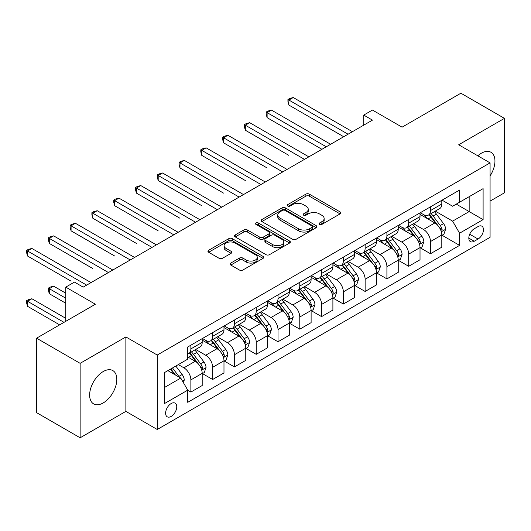 <?xml version="1.0" encoding="UTF-8"?>
<svg xmlns="http://www.w3.org/2000/svg" width="531" height="531" viewBox="0 0 531 531"><rect width="100%" height="100%" fill="white"/><g stroke="black" fill="none" stroke-linecap="round" stroke-linejoin="round"><path stroke-width="0.8" d="M319.523 224.381A1.693 0.976 0 0 0 321.919 224.381L340.092 213.887A2.416 1.394 0 0 0 340.802 212.898A2.416 1.394 0 0 0 340.092 211.915L309.308 194.14A2.416 1.394 0 0 0 305.883 194.14L287.709 204.627A1.693 0.976 0 0 0 287.218 205.324A1.693 0.976 0 0 0 287.709 206.015A1.693 0.976 0 0 0 290.105 206.015L292.455 204.654A7.739 4.467 0 0 1 303.407 204.654L305.969 206.134A7.739 4.467 0 0 1 308.239 209.294A7.739 4.467 0 0 1 305.969 212.453L303.619 213.814A1.693 0.976 0 0 0 303.121 214.504A1.693 0.976 0 0 0 303.619 215.194A1.693 0.976 0 0 0 306.015 215.194L308.365 213.84A7.739 4.467 0 0 1 319.31 213.84L321.879 215.32A7.739 4.467 0 0 1 324.142 218.48A7.739 4.467 0 0 1 321.879 221.639L319.523 223A1.693 0.976 0 0 0 319.031 223.69A1.693 0.976 0 0 0 319.523 224.381L319.523 223M103.226 402.929A19.222 11.098 120 0 0 115.778 385.991A19.222 11.098 120 0 0 112.831 370.585A19.222 11.098 120 0 0 103.226 371.541A19.222 11.098 120 0 0 90.668 388.48A19.222 11.098 120 0 0 93.615 403.879A19.222 11.098 120 0 0 103.226 402.929M490.073 175.934A19.222 11.098 120 0 0 490.969 152.271A19.222 11.098 120 0 0 481.358 153.22A19.222 11.098 120 0 0 477.82 155.809M171.181 416.41A7.885 4.553 120 0 0 176.332 409.461A7.885 4.553 120 0 0 175.124 403.142A7.885 4.553 120 0 0 171.181 403.533A7.885 4.553 120 0 0 166.03 410.483A7.885 4.553 120 0 0 167.238 416.802A7.885 4.553 120 0 0 171.181 416.41M230.793 263.064A2.416 1.394 0 0 0 230.089 264.053A2.416 1.394 0 0 0 230.793 265.042L239.435 270.027A2.416 1.394 0 0 0 242.853 270.027L263.037 258.378A2.416 1.394 0 0 0 263.748 257.389A2.416 1.394 0 0 0 263.037 256.4L232.246 238.625A2.416 1.394 0 0 0 228.828 238.625L208.643 250.28A2.416 1.394 0 0 0 207.94 251.263A2.416 1.394 0 0 0 208.643 252.252L219.077 258.278A2.416 1.394 0 0 0 222.502 258.278L231.138 253.287A2.416 1.394 0 0 0 231.848 252.305A2.416 1.394 0 0 0 231.138 251.316L225.96 248.329A6.472 3.737 0 0 1 224.069 245.687A6.472 3.737 0 0 1 228.065 242.236A6.472 3.737 0 0 1 235.114 243.045L255.384 254.747A6.472 3.737 0 0 1 257.276 257.389A6.472 3.737 0 0 1 253.287 260.84A6.472 3.737 0 0 1 246.231 260.031L242.853 258.079A2.416 1.394 0 0 0 239.435 258.079L230.793 263.064L230.793 265.042M490.073 201.11L504.45 192.813L504.45 118.36L460.888 93.21L402.073 127.168L372.45 110.063L363.735 115.094L372.45 120.125L83.181 287.132L74.473 282.1L65.758 287.132L65.758 321.335M80.135 363.337L80.135 437.79L125.874 411.379L125.874 336.933L80.135 363.337L36.573 338.187L95.381 304.23L65.758 287.132M125.874 336.933L157.242 355.04L490.073 162.884L490.073 237.33L157.242 429.486L157.242 355.04M504.45 118.36L458.704 144.771L490.073 162.884M292.627 239.315A2.416 1.394 0 0 0 296.052 239.315L316.23 227.666A2.416 1.394 0 0 0 316.941 226.677A2.416 1.394 0 0 0 316.23 225.688L285.446 207.913A2.416 1.394 0 0 0 282.021 207.913L261.843 219.569A2.416 1.394 0 0 0 261.133 220.551A2.416 1.394 0 0 0 261.843 221.54L292.627 239.315M256.619 224.746A1.693 0.976 0 0 1 258.331 224.985L258.331 222.974L289.634 241.047A2.416 1.394 0 0 1 290.344 242.03A2.416 1.394 0 0 1 289.634 243.019L269.449 254.674A2.416 1.394 0 0 1 266.031 254.674L235.24 236.899L235.24 234.921A2.416 1.394 0 0 0 234.536 235.91A2.416 1.394 0 0 0 235.24 236.899M235.24 234.921L243.882 229.936A2.416 1.394 0 0 1 247.3 229.936L259.785 237.145A2.416 1.394 0 0 0 263.21 237.145L268.938 233.839A2.416 1.394 0 0 0 269.648 232.85A2.416 1.394 0 0 0 268.938 231.861L255.942 224.354A1.693 0.976 0 0 1 255.444 223.664A1.693 0.976 0 0 1 256.486 222.761A1.693 0.976 0 0 1 258.331 222.974M80.135 437.79L36.573 412.64L36.573 338.187M478.053 226.564L474.216 228.781A7.64 4.414 120 0 0 469.225 235.512A7.64 4.414 120 0 0 470.4 241.632A7.64 4.414 120 0 0 474.216 241.253L478.053 239.043A7.64 4.414 120 0 0 483.044 232.306A7.64 4.414 120 0 0 481.869 226.186A7.64 4.414 120 0 0 478.053 226.564M442.064 200.154L452.611 206.24L459.58 202.218L459.58 190.045L187.735 346.989L187.735 359.162L164.212 372.749L164.212 403.733L187.735 390.152L187.735 402.325L459.58 245.382L459.58 233.209L452.611 221.135L435.281 211.132M459.58 202.218L483.104 188.638L483.104 219.622L459.58 233.209M125.874 411.379L157.242 429.486M363.735 115.094L363.735 125.157M456.268 204.13L469.165 211.577L469.165 196.682L483.104 188.638M452.611 221.135L469.165 211.577L483.104 219.622M164.212 387.637L180.766 378.079L167.869 370.631M187.735 390.252L190.875 392.064L190.875 379.891A9.857 5.688 -120 0 0 183.905 367.817L178.33 364.598M190.875 392.064L202.198 385.526L202.198 373.353A9.857 5.688 -120 0 0 195.229 361.279L187.735 356.951M202.464 373.605L212.659 379.486L212.659 367.313A9.857 5.688 -120 0 0 205.689 355.239L195.68 349.464M212.659 379.486L223.982 372.948L223.982 360.775A9.857 5.688 -120 0 0 217.013 348.701L202.198 340.152M224.241 361.027L234.436 366.914L234.436 354.741A9.857 5.688 -120 0 0 227.467 342.668L217.458 336.886M234.436 366.914L245.767 360.37L245.767 348.197A9.857 5.688 -120 0 0 238.797 336.123L223.982 327.574M246.026 348.449L256.221 354.336L256.221 342.163A9.857 5.688 -120 0 0 249.251 330.09L239.242 324.308M256.221 354.336L267.544 347.798L267.544 335.625A9.857 5.688 -120 0 0 260.575 323.552L245.767 314.996M267.81 335.877L278.005 341.758L278.005 329.585A9.857 5.688 -120 0 0 271.036 317.511L261.026 311.737M278.005 341.758L289.329 335.22L289.329 323.047A9.857 5.688 -120 0 0 282.359 310.974L267.544 302.424M289.594 323.299L299.783 329.187L299.783 317.014A9.857 5.688 -120 0 0 292.813 304.94L282.804 299.159M299.783 329.187L311.113 322.642L311.113 310.469A9.857 5.688 -120 0 0 304.144 298.395L289.329 289.846M311.372 310.721L321.567 316.609L321.567 304.436A9.857 5.688 -120 0 0 314.598 292.362L304.588 286.581M321.567 316.609L332.897 310.071L332.897 297.898A9.857 5.688 -120 0 0 325.921 285.824L311.113 277.268M333.156 298.15L343.351 304.031L343.351 291.858A9.857 5.688 -120 0 0 336.382 279.784L326.373 274.009M343.351 304.031L354.675 297.493L354.675 285.32A9.857 5.688 -120 0 0 347.705 273.246L332.897 264.697M354.94 285.572L365.129 291.459L365.129 279.286A9.857 5.688 -120 0 0 358.159 267.212L348.15 261.431M365.129 291.459L376.459 284.915L376.459 272.742A9.857 5.688 -120 0 0 369.49 260.668L354.675 252.119M376.718 272.994L386.913 278.881L386.913 266.708A9.857 5.688 -120 0 0 379.944 254.634L369.934 248.86M386.913 278.881L398.243 272.343L398.243 260.17A9.857 5.688 -120 0 0 391.267 248.096L376.459 239.541M398.502 260.422L408.697 266.303L408.697 254.13A9.857 5.688 -120 0 0 401.728 242.056L391.719 236.282M408.697 266.303L420.021 259.765L420.021 247.592A9.857 5.688 -120 0 0 413.052 235.518L398.243 226.969M420.286 247.844L430.475 253.732L430.475 241.559A9.857 5.688 -120 0 0 423.506 229.485L413.496 223.704M430.475 253.732L441.805 247.187L441.805 235.014A9.857 5.688 -120 0 0 434.836 222.94L420.021 214.391M420.286 212.732L423.506 214.59A9.857 5.688 -120 0 0 428.437 215.082A9.857 5.688 -120 0 0 430.475 210.568L430.475 206.844M398.502 225.31L401.728 227.168A9.857 5.688 -120 0 0 406.653 227.66A9.857 5.688 -120 0 0 408.697 223.146L408.697 219.422M376.718 237.881L379.944 239.746A9.857 5.688 -120 0 0 384.869 240.231A9.857 5.688 -120 0 0 386.913 235.718L386.913 232.001M354.94 250.459L358.159 252.318A9.857 5.688 -120 0 0 363.091 252.809A9.857 5.688 -120 0 0 365.129 248.296L365.129 244.572M333.156 263.037L336.382 264.896A9.857 5.688 -120 0 0 341.307 265.387A9.857 5.688 -120 0 0 343.351 260.874L343.351 257.15M311.372 275.609L314.598 277.474A9.857 5.688 -120 0 0 319.523 277.959A9.857 5.688 -120 0 0 321.567 273.445L321.567 269.728M289.587 288.187L292.813 290.045A9.857 5.688 -120 0 0 297.745 290.537A9.857 5.688 -120 0 0 299.783 286.023L299.783 282.3M267.81 300.765L271.036 302.624A9.857 5.688 -120 0 0 275.961 303.115A9.857 5.688 -120 0 0 278.005 298.601L278.005 294.878M246.026 313.336L249.251 315.202A9.857 5.688 -120 0 0 254.176 315.686A9.857 5.688 -120 0 0 256.221 311.173L256.221 307.456M224.241 325.915L227.467 327.773A9.857 5.688 -120 0 0 232.399 328.264A9.857 5.688 -120 0 0 234.436 323.751L234.436 320.027M202.464 338.493L205.689 340.351A9.857 5.688 -120 0 0 210.615 340.842A9.857 5.688 -120 0 0 212.659 336.329L212.659 332.605M442.064 235.266L459.58 245.382M428.437 215.082L439.761 208.544A9.857 5.688 -120 0 0 441.805 204.03L441.805 200.306M406.653 227.66L417.983 221.115A9.857 5.688 -120 0 0 420.021 216.608L420.021 212.885M384.869 240.231L396.199 233.693A9.857 5.688 -120 0 0 398.243 229.18L398.243 225.456M363.091 252.809L374.415 246.271A9.857 5.688 -120 0 0 376.459 241.758L376.459 238.034M341.307 265.387L352.637 258.843A9.857 5.688 -120 0 0 354.675 254.336L354.675 250.612M319.523 277.959L330.853 271.421A9.857 5.688 -120 0 0 332.897 266.907L332.897 263.184M297.745 290.537L309.069 283.999A9.857 5.688 -120 0 0 311.113 279.485L311.113 275.762M275.961 303.115L287.291 296.57A9.857 5.688 -120 0 0 289.329 292.057L289.329 288.34M254.176 315.686L265.507 309.148A9.857 5.688 -120 0 0 267.544 304.635L267.544 300.911M232.399 328.264L243.722 321.726A9.857 5.688 -120 0 0 245.767 317.213L245.767 313.489M210.615 340.842L221.945 334.298A9.857 5.688 -120 0 0 223.982 329.784L223.982 326.067M187.735 353.812A9.857 5.688 -120 0 0 188.83 353.414L200.16 346.876A9.857 5.688 -120 0 0 202.198 342.362L202.198 338.639M188.83 353.414A9.857 5.688 -120 0 0 190.875 348.9L190.875 345.177M180.766 378.079L187.735 390.152M320.2 224.62L321.879 223.651A7.739 4.467 0 0 0 324.142 220.491L324.142 218.48M308.239 209.294L308.239 211.311A7.739 4.467 0 0 1 305.969 214.471L304.296 215.433M340.059 213.907L309.308 196.151A2.416 1.394 0 0 0 305.883 196.151L288.386 206.254M316.197 227.68L285.446 209.924A2.416 1.394 0 0 0 282.021 209.924L261.869 221.56M311.956 227.368A1.693 0.976 0 0 0 312.454 226.677A1.693 0.976 0 0 0 311.956 225.987L284.928 210.382A1.693 0.976 0 0 0 282.538 210.382L280.056 211.816A7.739 4.467 0 0 0 277.786 214.975A7.739 4.467 0 0 0 280.056 218.135L298.528 228.801A7.739 4.467 0 0 0 309.473 228.801L311.956 227.368L311.956 229.379A1.693 0.976 0 0 0 312.454 228.688L312.454 226.677M277.786 214.975L277.786 216.987A7.739 4.467 0 0 0 280.056 220.146L280.056 218.135M311.956 229.379L309.473 230.812A7.739 4.467 0 0 1 298.528 230.812L280.056 220.146M235.273 236.919L243.882 231.947L243.882 229.936M269.648 232.85L269.648 234.861A2.416 1.394 0 0 1 268.938 235.85L263.21 239.156A2.416 1.394 0 0 1 259.785 239.156L247.3 231.947A2.416 1.394 0 0 0 243.882 231.947M258.331 224.985L289.601 243.039M272.742 244.625A6.472 3.737 0 0 0 279.797 245.435A6.472 3.737 0 0 0 283.793 241.983A6.472 3.737 0 0 0 281.895 239.342L274.753 235.22A2.416 1.394 0 0 0 271.334 235.22L265.606 238.525A2.416 1.394 0 0 0 264.896 239.514A2.416 1.394 0 0 0 265.606 240.503L272.742 244.625L272.742 246.636A6.472 3.737 0 0 0 279.797 247.446A6.472 3.737 0 0 0 283.793 243.994L283.793 241.983M264.896 239.514L264.896 241.525A2.416 1.394 0 0 0 265.606 242.514L265.606 240.503M272.742 246.636L265.606 242.514M257.276 257.389L257.276 259.4A6.472 3.737 0 0 1 253.287 262.852A6.472 3.737 0 0 1 246.231 262.042L242.853 260.09A2.416 1.394 0 0 0 239.435 260.09L230.826 265.062M224.069 245.687L224.069 247.698A6.472 3.737 0 0 0 225.96 250.34L225.96 248.329M231.104 253.307L225.96 250.34M263.004 258.398L232.246 240.636A2.416 1.394 0 0 0 228.828 240.636L208.676 252.271M441.805 235.419L443.896 234.211L445.635 229.18A6.531 3.77 -120 0 0 443.551 223.617L436.436 214.112A18.85 10.885 -120 0 0 434.378 211.65M427.296 218.593A18.85 10.885 -120 0 0 423.433 214.551M441.208 231.416L441.971 230.6L442.111 229.458A6.531 3.77 -120 0 0 440.245 225.529L433.123 216.024A18.85 10.885 -120 0 0 431.066 213.562M429.313 214.577A15.651 9.034 60 0 1 431.882 217.498L437.902 225.542M288.897 155.384L245.329 130.234L245.329 125.203L249.689 122.688L308.85 156.844M428.975 214.77A18.85 10.885 60 0 1 431.033 217.232L435.765 223.551M348.057 134.21L288.897 100.054L293.251 97.538L352.411 131.695M343.696 136.726L288.897 105.085L288.897 100.054L287.935 99.496L289.68 98.494L293.251 97.538M288.897 105.085L287.935 101.514L287.935 99.496M420.021 247.997L422.112 246.789L423.857 241.758A6.531 3.77 -120 0 0 421.773 236.195L414.651 226.691A18.85 10.885 -120 0 0 412.594 224.228M405.511 231.164A18.85 10.885 -120 0 0 401.655 227.129M419.43 243.994L420.187 243.171L420.333 242.036A6.531 3.77 -120 0 0 418.461 238.107L411.339 228.602A18.85 10.885 -120 0 0 409.282 226.14M407.529 227.155A15.651 9.034 60 0 1 410.098 230.076L416.125 238.114M267.113 167.962L223.544 142.812L223.544 137.781L227.905 135.266L287.065 169.422M407.191 227.348A18.85 10.885 60 0 1 409.248 229.81L413.981 236.129M398.243 260.568L400.334 259.36L402.073 254.336A6.531 3.77 -120 0 0 399.989 248.773L392.867 239.269A18.85 10.885 -120 0 0 390.809 236.806M383.734 243.742A18.85 10.885 -120 0 0 379.871 239.7M397.646 256.573L398.403 255.75L398.549 254.608A6.531 3.77 -120 0 0 396.677 250.685L389.562 241.18A18.85 10.885 -120 0 0 387.504 238.718M385.745 239.727A15.651 9.034 60 0 1 388.314 242.647L394.341 250.692M245.329 180.54L201.767 155.384L201.767 150.353L206.121 147.844L265.281 181.994M385.413 239.919A18.85 10.885 60 0 1 387.464 242.388L392.203 248.707M376.459 273.146L378.55 271.938L380.289 266.907A6.531 3.77 -120 0 0 378.205 261.345L371.089 251.84A18.85 10.885 -120 0 0 369.032 249.378M361.95 256.32A18.85 10.885 -120 0 0 358.086 252.278M375.862 269.144L376.625 268.328L376.764 267.186A6.531 3.77 -120 0 0 374.899 263.257L367.777 253.752A18.85 10.885 -120 0 0 365.72 251.289M363.967 252.305A15.651 9.034 60 0 1 366.536 255.225L372.556 263.27M223.544 193.111L179.982 167.962L179.982 162.931L184.337 160.415L243.497 194.572M363.629 252.497A18.85 10.885 60 0 1 365.686 254.96L370.419 261.279M326.273 146.782L267.113 112.625L271.467 110.116L330.627 144.266M321.919 149.297L267.113 117.656L267.113 112.625L266.15 112.074L267.896 111.072L271.467 110.116M267.113 117.656L266.15 114.085L266.15 112.074M304.489 159.36L244.373 124.652L246.112 123.643L249.689 122.688M245.329 130.234L244.373 126.663L244.373 124.652M282.711 171.938L222.589 137.224L224.334 136.221L227.905 135.266M223.544 142.812L222.589 139.241L222.589 137.224M354.675 285.724L356.766 284.516L358.511 279.485A6.531 3.77 -120 0 0 356.427 273.923L349.305 264.418A18.85 10.885 -120 0 0 347.247 261.956M340.165 268.892A18.85 10.885 -120 0 0 336.309 264.856M354.084 281.722L354.841 280.899L354.98 279.764A6.531 3.77 -120 0 0 353.115 275.835L345.993 266.33A18.85 10.885 -120 0 0 343.935 263.867M342.183 264.876A15.651 9.034 60 0 1 344.752 267.797L350.779 275.841M201.767 205.689L158.198 180.54L158.198 175.509L162.559 172.993L221.719 207.15M341.845 265.075A18.85 10.885 60 0 1 343.902 267.538L348.635 273.857M260.927 184.509L200.804 149.802L202.55 148.799L206.121 147.844M201.767 155.384L200.804 151.813L200.804 149.802M332.897 298.296L334.988 297.088L336.727 292.057A6.531 3.77 -120 0 0 334.643 286.501L327.521 276.996A18.85 10.885 -120 0 0 325.463 274.534M318.388 281.47A18.85 10.885 -120 0 0 314.525 277.428M332.3 294.3L333.056 293.477L333.202 292.335A6.531 3.77 -120 0 0 331.331 288.413L324.209 278.908A18.85 10.885 -120 0 0 322.158 276.445M320.399 277.454A15.651 9.034 60 0 1 322.967 280.375L328.994 288.419M179.982 218.268L136.421 193.111L136.421 188.08L140.775 185.565L199.935 219.721M320.067 277.647A18.85 10.885 60 0 1 322.118 280.116L326.857 286.435M311.113 310.874L313.204 309.666L314.943 304.635A6.531 3.77 -120 0 0 312.859 299.072L305.743 289.568A18.85 10.885 -120 0 0 303.686 287.105M296.603 294.048A18.85 10.885 -120 0 0 292.74 290.006M310.516 306.872L311.279 306.055L311.418 304.913A6.531 3.77 -120 0 0 309.553 300.984L302.431 291.479A18.85 10.885 -120 0 0 300.373 289.017M298.621 290.032A15.651 9.034 60 0 1 301.19 292.953L307.21 300.997M158.198 230.839L114.636 205.689L114.636 200.658L118.99 198.143L178.15 232.299M298.283 290.225A18.85 10.885 60 0 1 300.34 292.687L305.073 299.006M289.329 323.452L291.419 322.244L293.165 317.213A6.531 3.77 -120 0 0 291.081 311.651L283.959 302.146A18.85 10.885 -120 0 0 281.901 299.683M274.819 306.619A18.85 10.885 -120 0 0 270.963 302.584M288.738 319.45L289.495 318.627L289.634 317.492A6.531 3.77 -120 0 0 287.769 313.562L280.647 304.057A18.85 10.885 -120 0 0 278.589 301.595M276.837 302.604A15.651 9.034 60 0 1 279.406 305.524L285.432 313.569M136.421 243.417L92.852 218.268L92.852 213.236L97.213 210.721L156.373 244.877M276.498 302.803A18.85 10.885 60 0 1 278.556 305.265L283.288 311.584M267.544 336.023L269.642 334.815L271.381 329.784A6.531 3.77 -120 0 0 269.297 324.229L262.175 314.724A18.85 10.885 -120 0 0 260.117 312.261M253.035 319.197A18.85 10.885 -120 0 0 249.178 315.155M266.954 332.028L267.71 331.205L267.856 330.063A6.531 3.77 -120 0 0 265.985 326.14L258.862 316.635A18.85 10.885 -120 0 0 256.812 314.173M255.053 315.182A15.651 9.034 60 0 1 257.621 318.102L263.648 326.147M114.636 255.995L71.074 230.839L71.074 225.808L75.429 223.292L134.589 257.449M254.714 315.374A18.85 10.885 60 0 1 256.772 317.843L261.511 324.162M245.767 348.601L247.858 347.393L249.597 342.362A6.531 3.77 -120 0 0 247.512 336.8L240.397 327.295A18.85 10.885 -120 0 0 238.339 324.833M231.257 331.775A18.85 10.885 -120 0 0 227.394 327.733M245.169 344.599L245.933 343.783L246.072 342.641A6.531 3.77 -120 0 0 244.2 338.712L237.085 329.207A18.85 10.885 -120 0 0 235.027 326.744M233.275 327.76A15.651 9.034 60 0 1 235.844 330.68L241.864 338.725M92.852 268.567L49.29 243.417L49.29 238.386L53.644 235.87L112.804 270.027M232.936 327.952A18.85 10.885 60 0 1 234.994 330.415L239.727 336.734M239.142 197.087L179.027 162.38L180.766 161.371L184.337 160.415M179.982 167.962L179.027 164.391L179.027 162.38M217.358 209.665L157.242 174.951L158.988 173.949L162.559 172.993M158.198 180.54L157.242 176.969L157.242 174.951M195.581 222.237L135.458 187.529L137.204 186.52L140.775 185.565M136.421 193.111L135.458 189.54L135.458 187.529M173.796 234.815L113.68 200.107L115.419 199.098L118.99 198.143M114.636 205.689L113.68 202.119L113.68 200.107M152.012 247.393L91.896 212.679L93.642 211.677L97.213 210.721M92.852 218.268L91.896 214.697L91.896 212.679M223.982 361.18L226.073 359.972L227.819 354.94A6.531 3.77 -120 0 0 225.735 349.378L218.613 339.873A18.85 10.885 -120 0 0 216.555 337.411M209.473 344.347A18.85 10.885 -120 0 0 205.616 340.311M223.385 357.177L224.148 356.354L224.288 355.219A6.531 3.77 -120 0 0 222.423 351.29L215.301 341.785A18.85 10.885 -120 0 0 213.243 339.322M211.491 340.331A15.651 9.034 60 0 1 214.059 343.252L220.086 351.296M71.074 281.145L27.506 255.995L27.506 250.964L31.867 248.448L91.027 282.605M211.152 340.53A18.85 10.885 60 0 1 213.21 342.993L217.942 349.312M130.234 259.964L70.112 225.257L71.858 224.248L75.429 223.292M71.074 230.839L70.112 227.268L70.112 225.257M202.198 373.751L204.289 372.543L206.035 367.512A6.531 3.77 -120 0 0 203.95 361.956L196.828 352.451A18.85 10.885 -120 0 0 194.771 349.989M201.607 369.755L202.364 368.932L202.51 367.791A6.531 3.77 -120 0 0 200.638 363.868L193.516 354.363A18.85 10.885 -120 0 0 191.459 351.9M189.706 352.909A15.651 9.034 60 0 1 192.275 355.83L198.302 363.874M65.758 293.165L53.644 286.176L49.29 288.691L49.29 293.723L65.758 303.228M189.368 353.102A18.85 10.885 60 0 1 191.425 355.571L196.165 361.89M49.29 293.723L48.334 290.152L48.334 288.134L65.758 298.196M48.334 288.134L50.073 287.132L53.644 286.176M108.45 272.542L48.334 237.835L50.073 236.826L53.644 235.87M49.29 243.417L48.334 239.846L48.334 237.835M183.381 382.605L184.25 380.09A6.531 3.77 -120 0 0 182.166 374.528L175.814 366.051M65.758 318.321L31.867 298.754L27.506 301.263L27.506 306.294L59.658 324.859M179.451 377.315A6.531 3.77 -120 0 0 178.854 376.439L172.502 367.963M170.869 368.906L175.436 374.999M170.411 369.164L174.287 374.335M27.506 306.294L26.55 302.723L26.55 300.712L64.012 322.344M26.55 300.712L28.296 299.71L31.867 298.754M86.666 285.12L26.55 250.406L28.296 249.404L31.867 248.448M27.506 255.995L26.55 252.424L26.55 250.406M183.905 367.817L195.229 361.279M205.689 355.239L217.013 348.701M227.467 342.668L238.797 336.123M249.251 330.09L260.575 323.552M271.036 317.511L282.359 310.974M292.813 304.94L304.144 298.395M314.598 292.362L325.921 285.824M336.382 279.784L347.705 273.246M358.159 267.212L369.49 260.668M379.944 254.634L391.267 248.096M401.728 242.056L413.052 235.518M423.506 229.485L434.836 222.94M430.475 210.568L441.805 204.03M430.475 241.559L441.805 235.014M408.697 254.13L420.021 247.592M408.697 223.146L420.021 216.608M386.913 266.708L398.243 260.17M386.913 235.718L398.243 229.18M365.129 279.286L376.459 272.742M365.129 248.296L376.459 241.758M343.351 291.858L354.675 285.32M343.351 260.874L354.675 254.336M321.567 304.436L332.897 297.898M321.567 273.445L332.897 266.907M299.783 317.014L311.113 310.469M299.783 286.023L311.113 279.485M278.005 329.585L289.329 323.047M278.005 298.601L289.329 292.057M256.221 342.163L267.544 335.625M256.221 311.173L267.544 304.635M234.436 354.741L245.767 348.197M234.436 323.751L245.767 317.213M212.659 367.313L223.982 360.775M212.659 336.329L223.982 329.784M190.875 379.891L202.198 373.353M190.875 348.9L202.198 342.362M469.696 234.217L478.053 239.043M468.813 238.134L474.216 241.253M321.879 223.651L321.879 221.639M303.619 215.194L303.619 213.814M305.969 214.471L305.969 212.453M287.709 206.015L287.709 204.627M305.883 196.151L305.883 194.14M309.308 196.151L309.308 194.14M340.092 213.887L340.092 211.915M261.843 221.54L261.843 219.569M282.021 209.924L282.021 207.913M285.446 209.924L285.446 207.913M316.23 227.666L316.23 225.688M298.528 230.812L298.528 228.801M309.473 230.812L309.473 228.801M247.3 231.947L247.3 229.936M259.785 239.156L259.785 237.145M263.21 239.156L263.21 237.145M268.938 235.85L268.938 233.839M289.634 243.019L289.634 241.047M239.435 260.09L239.435 258.079M242.853 260.09L242.853 258.079M246.231 262.042L246.231 260.031M231.138 253.287L231.138 251.316M208.643 252.252L208.643 250.28M228.828 240.636L228.828 238.625M232.246 240.636L232.246 238.625M263.037 258.378L263.037 256.4M441.314 231.775L445.595 229.306M433.123 216.024L436.436 214.112M427.986 218.991L431.033 217.232M440.245 225.529L443.551 223.617M439.728 228.084L442.111 229.458M419.536 244.353L423.811 241.884M411.339 228.602L414.651 226.691M406.208 231.569L409.248 229.81M418.461 238.107L421.773 236.195M417.943 240.656L420.333 242.036M397.752 256.931L402.033 254.462M389.562 241.18L392.867 239.269M384.424 244.141L387.464 242.388M396.677 250.685L399.989 248.773M396.159 253.234L398.549 254.608M375.968 269.502L380.249 267.033M367.777 253.752L371.089 251.84M362.64 256.719L365.686 254.96M374.899 263.257L378.205 261.345M374.382 265.812L376.764 267.186M354.19 282.08L358.465 279.611M345.993 266.33L349.305 264.418M340.862 269.297L343.902 267.538M353.115 275.835L356.427 273.923M352.597 278.383L354.98 279.764M332.406 294.659L336.687 292.189M324.209 278.908L327.521 276.996M319.078 281.868L322.118 280.116M331.331 288.413L334.643 286.501M330.813 290.961L333.202 292.335M310.622 307.23L314.903 304.761M302.431 291.479L305.743 289.568M297.294 294.446L300.34 292.687M309.553 300.984L312.859 299.072M309.035 303.54L311.418 304.913M288.844 319.808L293.119 317.339M280.647 304.057L283.959 302.146M275.516 307.024L278.556 305.265M287.769 313.562L291.081 311.651M287.251 316.111L289.634 317.492M267.06 332.386L271.334 329.91M258.862 316.635L262.175 314.724M253.732 319.596L256.772 317.843M265.985 326.14L269.297 324.229M265.467 328.689L267.856 330.063M245.276 344.958L249.557 342.488M237.085 329.207L240.397 327.295M231.947 332.174L234.994 330.415M244.2 338.712L247.512 336.8M243.689 341.26L246.072 342.641M223.498 357.536L227.772 355.066M215.301 341.785L218.613 339.873M210.17 344.752L213.21 342.993M222.423 351.29L225.735 349.378M221.905 353.838L224.288 355.219M201.714 370.114L205.988 367.638M193.516 354.363L196.828 352.451M188.386 357.323L191.425 355.571M200.638 363.868L203.95 361.956M200.121 366.417L202.51 367.791M182.551 381.172L184.211 380.216M178.854 376.439L182.166 374.528"/></g></svg>
